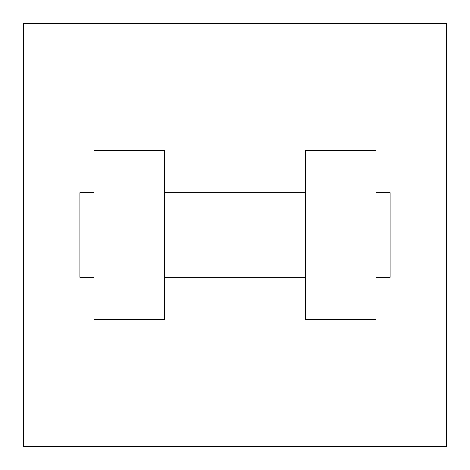 <?xml version="1.0" encoding="UTF-8"?>
<svg xmlns="http://www.w3.org/2000/svg" width="470" height="470" viewBox="0 0 470 470"><rect width="100%" height="100%" fill="white"/><g stroke="black" fill="none" stroke-linecap="round" stroke-linejoin="round"><path stroke-width="0.7" d="M446.5 23.5L446.5 446.5L23.5 446.5L23.5 23.5L446.5 23.5M305.5 150.4L305.5 319.6L376 319.6L376 150.4L305.5 150.4M164.5 319.6L164.5 150.4L94 150.4L94 319.6L164.5 319.6M376 277.3L390.1 277.3L390.1 192.7L376 192.7M94 192.7L79.9 192.7L79.9 277.3L94 277.3M305.5 192.7L164.5 192.7M305.5 277.3L164.5 277.3"/></g></svg>
